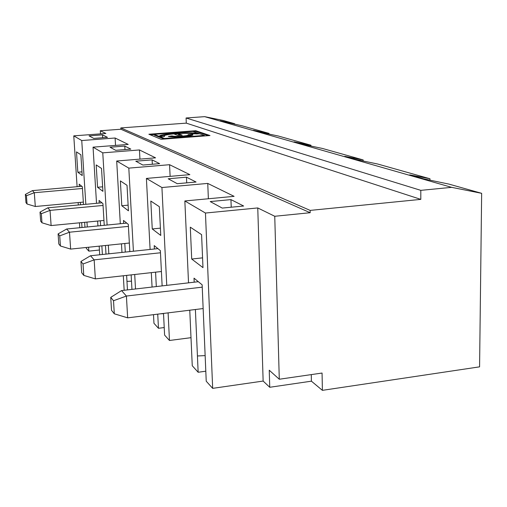 <?xml version="1.0" encoding="UTF-8"?>
<svg xmlns="http://www.w3.org/2000/svg" width="507" height="507" viewBox="0 0 507 507"><rect width="100%" height="100%" fill="white"/><g stroke="black" fill="none" stroke-linecap="round" stroke-linejoin="round"><path stroke-width="0.76" d="M180.638 135.249L178.001 134.266L177.97 133.563L182.19 135.128L177.925 135.451L173.755 133.886C166.081 134.678 163.007 135.546 164.522 136.478L160.212 136.808C153.735 134.425 188.788 131.351 198.611 133.512L199.549 133.804M159.813 136.598C160.687 135.933 163.222 135.306 167.418 134.729M174.123 134.025L177.976 133.766M192.597 133.601L197.229 133.981M204.416 135.965L204.397 135.413L199.695 133.791L194.637 133.892C191.044 133.278 185.486 133.17 177.97 133.563M170.675 136.719L173.229 136.858M187.007 136.244L188.078 135.388L192.438 135.109M204.397 135.413L164.363 138.487L154.147 134.349L192.837 131.427L199.549 133.74M172.038 135.901L172.412 136.009C175.948 136.947 191.253 135.642 188.046 134.685L192.292 134.355C197.312 135.825 173.673 137.847 168.305 136.396L172.038 135.901L172.069 136.611M192.324 135.065L192.292 134.355M195.759 130.705L148.874 134.235L161.112 139.292L209.987 135.534L195.759 130.705L195.791 131.389L193.281 131.579M208.295 135.667L195.791 131.389M164.388 139.045L164.363 138.487M154.16 134.532L150.3 134.824M164.04 139.07L154.185 135.046L154.147 134.349M311.273 374.61L311.412 381.175L322.395 390.346L479.578 366.846L481.65 193.319L448.872 184.085L423.706 178.863L409.726 174.871L429.968 178.756L429.968 180.162M100.494 133.873L100.304 130.749L120.9 129.234L120.831 127.929L186.303 123.138L186.075 117.992L204.657 116.654L223.067 120.444L234.583 123.695L220.203 120.805L242.27 125.856L269.002 133.392L253.475 130.299L260.313 132.251L278.299 136.015L310.943 145.211L310.962 146.054M269.002 133.392L269.021 134.07M234.583 123.695L234.602 124.253M310.943 145.211L294.085 141.884L302.527 144.292L322.408 148.443L363.164 159.927L363.17 160.998M363.164 159.927L344.747 156.333L355.439 159.388L377.658 164.015L429.968 178.756M311.412 381.175L269.749 387.278L263.139 381.061L212.667 388.356L206.229 381.22L202.141 284.82L194.016 278.166L194.194 282.184M189.764 310.208L192.261 365.743L198.148 372.265L205.804 371.194M163.514 313.434L164.604 335.095L169.465 340.482L191 337.681M153.507 314.663L153.957 323.301L158.457 328.283L164.224 327.554M123.309 275.77L124.164 290.283M86.266 247.479L86.323 248.348L88.833 251.13L99.423 250.027M204.657 116.654L451.693 187.356L420.81 190.353L420.81 199.378L310.145 210.399L310.195 212.718L274.75 216.274L279.287 379.236L322.065 373.044L322.395 390.346M481.65 193.319L451.693 187.356M80.943 261.454L90.493 255.756L94.156 259.863L83.034 263.976L80.943 261.454L81.69 272.753L83.782 275.39L95.354 278.894L161.41 271.511M83.782 275.39L83.034 263.976M160.472 252.778L94.156 259.863L95.354 278.894M58.096 233.911L66.645 229.006L69.497 232.206L59.725 235.875L58.096 233.911L58.793 243.949L60.428 246.003L70.644 249.095L129.348 243.024M60.428 246.003L59.725 235.875M128.417 226.376L69.497 232.206L70.644 249.095M40.015 212.116L47.753 207.819L50.041 210.386L41.321 213.694L40.015 212.116L40.674 221.147L41.98 222.795L51.118 225.564L103.954 220.444M41.98 222.795L41.321 213.694M103.041 205.455L50.041 210.386L51.118 225.564M25.35 194.441L32.423 190.619L34.299 192.723L26.421 195.734L25.35 194.441L25.971 202.648L27.042 203.998L35.313 206.501L83.338 202.103M27.042 203.998L26.421 195.734M82.457 188.477L34.299 192.723L35.313 206.501M114.303 313.795L113.524 300.727L126.408 296.044L121.547 290.587L110.741 297.375L111.521 310.29L114.303 313.795L127.656 317.845L203.149 308.56M113.524 300.727L110.741 297.375M202.242 287.152L126.408 296.044L127.656 317.845M120.9 129.234L310.195 212.718M100.304 130.749L105.868 133.474L73.775 135.857L81.747 140.534L85.829 204.302M274.75 216.274L257.759 207.94L205.455 213.041L184.846 200.962L234.101 196.342L207.75 183.42L161.929 187.533L146.403 178.426L189.859 174.649L169.566 164.705L128.81 168.121L116.692 161.017L155.56 157.842L139.457 149.945L102.769 152.854L93.047 147.157L128.201 144.425L115.108 138.005L81.747 140.534M243.645 206.013L230.945 199.606L210.221 201.571L222.231 208.079L243.645 206.013M186.462 177.177L168.197 178.781L177.26 183.692L196.063 182.019L186.462 177.177L186.715 182.85M124.785 146.086L110.032 147.233L115.716 150.319L130.819 149.128L124.785 146.086L124.982 149.59M152.106 159.863L135.787 161.201L142.866 165.041L159.623 163.647L152.106 159.863L152.334 164.255M102.528 134.862L89.067 135.87L93.738 138.398L107.484 137.365L102.528 134.862L102.699 137.727M120.831 127.929L310.145 210.399M84.954 227.206L84.644 222.313M83.49 204.517L82.349 186.766L79.168 184.161L79.32 186.513M73.775 135.857L77.108 186.709M78.148 202.578L78.306 204.999M79.472 222.814L79.795 227.713M115.108 138.005L115.533 145.408M93.047 147.157L96.526 203.32M97.629 221.058L97.927 225.932M99.182 246.149L99.721 254.78M102.382 254.501L101.856 245.87M100.614 225.672L100.31 220.798M101.52 168.444L96.178 164.908L97.559 187.267L102.908 191.348L101.52 168.444M99.22 203.066L99.061 200.442L102.927 203.611L104.252 225.317M106.001 254.115L105.475 245.496M102.769 152.854L107.11 225.032M108.327 245.198L108.847 253.817M139.457 149.945L139.945 159.116M97.559 187.267L102.636 186.817M279.287 379.236L269.236 370.211L269.749 387.278M198.148 372.265L197.432 355.971L205.145 355.603M231.224 207.211L230.945 199.606M201.59 234.64L190.302 227.174L191.709 259.039L202.977 267.633L201.59 234.64M205.455 213.041L212.667 388.356M257.759 207.94L263.139 381.061M191.709 259.039L202.566 257.854M197.432 355.971L195.391 309.517M184.846 200.962L188.528 282.843M207.75 183.42L208.371 198.757M90.493 255.756L157.93 248.626M66.645 229.006L126.75 223.105M32.423 190.619L81.779 186.297M47.753 207.819L101.958 202.819M121.547 290.587L198.338 281.708M186.075 117.992L420.81 190.353M186.303 123.138L420.81 199.378M146.403 178.426L150.104 249.457M151.314 272.639L152.068 287.057M156.314 286.563L155.579 272.164M160.491 313.808L163.527 313.662M159.331 206.685L150.813 201.051L152.252 228.961L160.77 235.451L159.331 206.685M154.388 249L154.21 245.591L160.364 250.623L162.132 285.891M161.929 187.533L166.752 285.359M168.109 312.87L169.465 340.482M158.457 328.283L157.734 314.144M152.252 228.961L160.402 228.144M116.692 161.017L120.311 223.739M121.471 243.842L121.965 252.429M127.453 289.903L126.623 275.402M125.292 252.08L124.804 243.493M126.965 281.379L131.49 281.17M127.023 185.315L120.368 180.91L121.788 205.741L128.448 210.817L127.023 185.315M123.664 223.41L123.493 220.444L128.303 224.379L129.83 251.599M131.953 289.383L131.142 274.895M128.81 168.121L133.417 251.219M134.71 274.496L135.508 288.971M169.566 164.705L170.118 176.366M121.788 205.741L128.132 205.145M77.825 172.222L82.216 175.568L80.879 154.787L76.494 151.891L77.825 172.222L81.976 171.873M86.97 222.091L87.286 226.978M88.586 247.245L88.833 251.13M81.988 227.497L81.671 222.605M80.512 204.796L80.353 202.375M198.611 133.512L198.624 133.873M172.443 136.725L172.412 136.009"/></g></svg>
